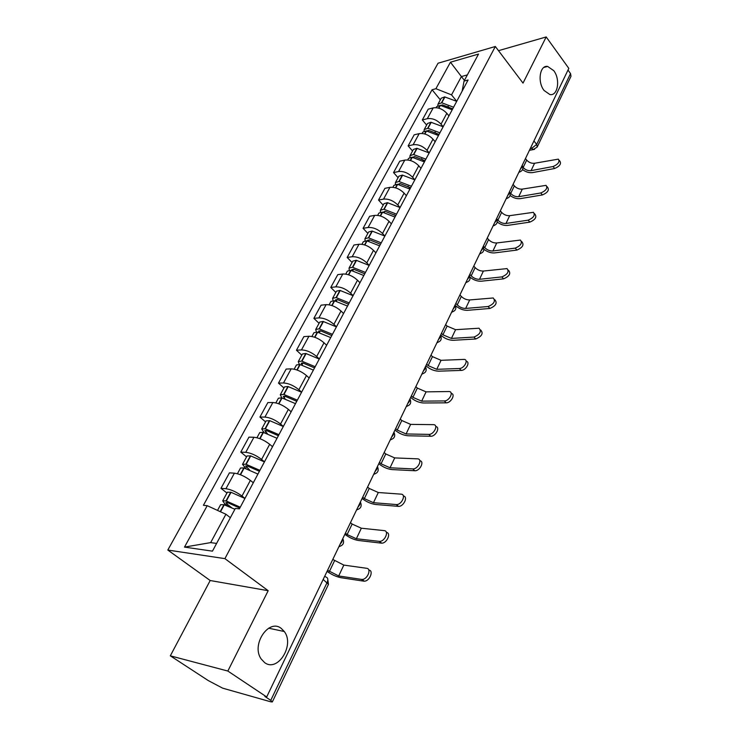 <?xml version="1.0" encoding="UTF-8"?>
<svg xmlns="http://www.w3.org/2000/svg" width="739" height="739" viewBox="0 0 739 739"><rect width="100%" height="100%" fill="white"/><g stroke="black" fill="none" stroke-linecap="round" stroke-linejoin="round"><path stroke-width="1.11" d="M281.31 628.464L284.275 631.512C294.935 644.953 277.809 672.675 264.627 662.606L261.107 658.892C250.937 644.602 268.913 618.127 281.31 628.464M553.751 70.658C560.559 79.276 557.825 96.366 549.853 94.527L544.07 90.472C537.216 81.983 539.83 64.838 547.664 66.436L553.751 70.658M170.321 655.826L227.843 671.049L266.687 696.96L568.818 68.367L546.195 36.95L523.018 83.11L495.333 46.492L438.042 63.221L167.808 550.047L210.19 580.521L170.321 655.826L208.352 680.628L222.651 688.166L270.917 701.847L272.34 701.93L270.751 700.36L327.118 582.508C328.328 579.478 327.922 577.649 325.881 577.02L324.754 576.143M227.843 671.049L268.183 590.701L224.915 558.638L495.333 46.492M266.687 696.96L264.885 696.452L270.751 700.36M546.195 36.95L498.492 50.677M568.005 70.066L570.536 73.586L570.988 76.283L537.207 147.052L536.653 144.438L570.536 73.586M448.942 115.903L446.827 113.316C442.698 108.975 438.153 107.173 433.183 107.894L428.204 109.169L422.32 119.94L427.308 118.702C432.287 118.009 436.851 119.829 441.017 124.17L443.16 126.748M426.634 125.085L422.32 119.94M435.151 141.759L432.98 139.181C428.768 134.84 424.168 133.002 419.179 133.639L414.182 134.821L408.131 145.888L413.129 144.752C418.126 144.142 422.754 146.008 427.013 150.34L429.202 152.908M412.556 151.024L408.131 145.888M420.971 168.344L418.745 165.776C414.431 161.453 409.776 159.559 404.769 160.114L399.762 161.194L393.545 172.584L398.552 171.54C403.559 171.032 408.242 172.935 412.602 177.258L414.856 179.826M398.081 177.693L393.545 172.584M406.385 195.706L404.104 193.147C399.688 188.824 394.968 186.893 389.943 187.355L384.936 188.334L378.525 200.047L383.541 199.114C388.575 198.699 393.314 200.648 397.776 204.962L400.085 207.52M383.19 205.137L378.525 200.047M391.365 223.862L389.019 221.312C384.502 217.007 379.726 215.031 374.691 215.391L369.666 216.259L363.08 228.323L368.096 227.501C373.14 227.187 377.943 229.182 382.506 233.487L384.88 236.027M367.856 233.385L363.08 228.323M375.902 252.858L373.5 250.327C368.872 246.032 364.031 244.009 358.978 244.258L353.953 245.015L347.164 257.44L352.189 256.738C357.242 256.525 362.11 258.567 366.784 262.862L369.223 265.384M352.069 262.474L347.164 257.44M359.976 282.732L357.5 280.21C352.762 275.933 347.857 273.864 342.794 274.003L337.769 274.631L330.776 287.434L335.792 286.861C340.864 286.769 345.797 288.857 350.591 293.134L353.085 295.637M335.811 292.432L330.776 287.434M343.552 313.512L341.012 311.017C336.153 306.759 331.183 304.634 326.111 304.653L321.086 305.152L313.872 318.343L318.897 317.909C323.978 317.936 328.975 320.079 333.889 324.338L336.457 326.823M319.054 323.312L313.872 318.343M326.629 345.261L324.015 342.785C319.036 338.545 314.001 336.365 308.911 336.263L303.886 336.614L296.45 350.221L301.466 349.935C306.565 350.092 311.627 352.291 316.661 356.521L319.303 358.988M301.78 355.145L296.45 350.221M309.161 378.008L306.473 375.551C301.364 371.338 296.265 369.112 291.166 368.872L286.15 369.066L278.483 383.107L283.49 382.978C288.589 383.273 293.716 385.527 298.889 389.73L301.604 392.169M283.952 387.984L278.483 383.107M291.138 411.808L288.376 409.378C283.129 405.194 277.956 402.903 272.848 402.515L267.851 402.561L259.925 417.055L264.922 417.082C270.031 417.535 275.231 419.844 280.534 424.02L283.333 426.431M265.56 421.877L259.925 417.055M272.525 446.707L269.68 444.305C264.294 440.148 259.047 437.811 253.939 437.266L248.951 437.137L240.766 452.111L245.754 452.314C250.863 452.924 256.137 455.289 261.588 459.427L264.47 461.82M246.567 456.878L240.766 452.111M253.292 482.761L250.364 480.396C244.831 476.286 239.51 473.875 234.402 473.172L229.423 472.858L220.97 488.331L225.94 488.719C231.048 489.495 236.397 491.934 241.995 496.026L244.969 498.382M226.947 493.024L220.97 488.331M464.425 80.385L461.395 76.56L451.538 94.878L456.73 101.308M451.538 94.878L435.908 88.708L450.448 62.205L478.512 54.076L464.055 81.087L462.106 91.211M230.374 517.688L225.912 514.252L210.652 542.611L184.491 547.109L212.462 551.155L235.325 508.441L239.39 508.848L468.092 79.988L464.055 81.087M184.491 547.109L207.216 505.679L225.912 514.252M435.908 88.708L432.075 89.752L203.41 505.31L207.216 505.679M167.808 550.047L224.915 558.638M210.19 580.521L268.183 590.701M210.652 542.611L216.601 543.424M467.353 74.916L461.395 76.56L450.448 62.205M440.324 99.848L432.075 89.752M553.095 166.524C558.222 164.261 559.968 161.795 558.333 159.134L534.565 163.264L531.064 170.654L553.095 166.524L554.638 168.51L532.616 172.593C529.179 173.037 525.835 172.03 522.575 169.573M559.22 160.289L559.866 161.12C561.501 163.79 559.756 166.257 554.638 168.51M453.57 107.21L441.774 102.795L438.042 104.07L437.774 105.659M438.042 104.07L441.211 98.213L444.656 96.901L456.72 101.326M436.084 107.672L436.638 106.647L440.37 105.381L452.194 109.806M440.675 105.409L442.559 104.92L452.711 108.836M522.898 167.162L523.157 167.485C525.392 169.887 528.034 170.94 531.064 170.654M525.466 158.571L526.695 160.123C528.912 162.525 531.544 163.568 534.565 163.264M448.046 106.296L449.672 108.3M540.819 192.962C546.093 190.653 547.839 188.112 546.056 185.36L522.307 189.11L518.704 196.694L540.819 192.962L542.408 194.939L520.284 198.634C516.82 199.022 513.42 197.969 510.104 195.475M547.036 186.607L547.627 187.346C549.41 190.099 547.673 192.639 542.408 194.939M439.917 132.826L427.973 128.3L424.232 129.501L424.01 131.154M424.232 129.501L427.502 123.487L430.939 122.24L443.141 126.775M422.089 133.463L422.8 132.152L426.246 130.923L438.495 135.496M426.819 130.988L428.796 130.406L439.068 134.415M509.984 192.593L510.704 193.461C512.986 195.853 515.656 196.934 518.704 196.694M513.069 184.353L514.335 185.895C516.598 188.288 519.258 189.36 522.307 189.11M434.966 132.115L437.026 134.581M528.209 220.157C533.632 217.783 535.369 215.178 533.419 212.324L509.698 215.668L505.993 223.464L528.209 220.157L529.826 222.125L507.619 225.395C504.081 225.718 500.617 224.601 497.227 222.042M534.509 213.663L535.027 214.301C536.985 217.155 535.248 219.76 529.826 222.125M425.867 159.162L413.489 154.497L410.043 155.652L409.868 157.379M410.043 155.652L413.397 149.472L416.842 148.29L429.193 152.936M407.688 159.984L408.565 158.377L412.011 157.222L424.408 161.906M412.602 157.296L414.644 156.613L425.045 160.714M496.599 218.624L497.901 220.157C500.229 222.55 502.936 223.649 505.993 223.464M500.34 210.846L501.624 212.379C503.952 214.772 506.64 215.862 509.698 215.668M420.583 167.901L421.054 168.196M421.609 158.728L424.278 161.832M515.231 248.119C520.81 245.69 522.538 243.011 520.413 240.064L496.737 242.965L492.931 250.983L515.231 248.119L516.894 250.078L494.594 252.904C490.945 253.154 487.38 251.953 483.897 249.292M521.623 241.496L522.067 242.022C524.191 244.978 522.464 247.657 516.894 250.078M411.42 186.265L398.884 181.471L395.448 182.551L395.337 184.362M395.448 182.551L398.894 176.187L402.339 175.088L414.838 179.854M392.88 187.281L393.924 185.36L397.37 184.279L409.914 189.082M398.016 184.371L400.085 183.568L410.616 187.771M483.398 246.078L484.729 247.611C487.121 249.994 489.855 251.112 492.931 250.983M487.241 238.078L488.571 239.612C490.936 241.995 493.661 243.113 496.737 242.965M405.97 195.244L406.459 195.558M408.011 186.2L410.154 188.63M501.873 276.903C507.619 274.409 509.337 271.647 507.019 268.599L483.408 271.047L479.5 279.296L501.873 276.903L503.573 278.852L481.2 281.208C477.357 281.374 473.644 280.044 470.059 277.208M508.358 270.141L508.718 270.548C511.028 273.596 509.319 276.368 503.573 278.852M396.547 214.144L383.864 209.229L380.419 210.236L380.4 212.139M380.419 210.236L383.975 203.687L387.421 202.662L400.067 207.548M377.638 215.372L378.858 213.118L382.294 212.121L394.995 217.054M383.033 212.241L385.111 211.308L395.762 215.612M469.828 274.326L471.186 275.841C473.634 278.215 476.396 279.37 479.5 279.296M473.782 266.095L475.14 267.62C477.56 269.994 480.322 271.139 483.408 271.047M390.931 223.39L391.448 223.714M394.21 214.633L395.522 216.065M488.119 306.537C494.04 303.978 495.74 301.124 493.227 297.974L469.699 299.942L465.672 308.431L488.119 306.537L489.865 308.468L467.417 310.325C463.214 310.38 459.261 308.828 455.557 305.678M494.696 299.618L494.964 299.914C497.486 303.064 495.786 305.918 489.865 308.468M381.241 242.854L368.392 237.81L364.955 238.725L365.038 240.748M364.955 238.725L368.622 231.981L372.059 231.048L384.862 236.064M361.934 244.295L363.348 241.699L366.784 240.794L379.643 245.847M367.652 240.942L367.717 240.258L369.685 239.861L380.483 244.276M455.852 303.387L457.256 304.902C459.75 307.258 462.559 308.44 465.672 308.431M459.926 294.916L461.321 296.431C463.796 298.796 466.595 299.969 469.699 299.942M375.44 252.368L375.985 252.71M473.958 337.067C480.054 334.425 481.736 331.478 479.02 328.227L455.584 329.686L451.427 338.425L473.958 337.067L475.75 338.979L453.229 340.3C448.638 340.217 444.444 338.444 440.666 334.989M480.636 329.973L480.803 330.148C483.528 333.409 481.846 336.347 475.75 338.979M365.463 272.423L352.466 267.25L349.039 268.072L349.261 270.215M349.039 268.072L352.808 261.126L356.235 260.285L369.195 265.43M345.76 274.095L347.376 271.13L350.803 270.317L363.819 275.508M351.875 270.52L351.838 269.624L353.805 269.273L364.743 273.79M441.469 333.307L442.91 334.804L451.427 338.425M445.663 324.587L447.095 326.093L455.584 329.686M359.468 282.215L360.05 282.575M459.353 368.521C464.12 368.585 468.831 359.967 464.369 359.394L441.044 360.309L436.767 369.315L459.353 368.521L461.201 370.415L438.615 371.181C433.996 370.987 429.756 369.167 425.886 365.74M466.133 361.242L466.198 361.306C470.66 361.879 465.958 370.498 461.201 370.415M349.214 302.898L336.051 297.577L332.624 298.297L333.04 300.607M332.624 298.297L336.513 291.148L339.931 290.399L353.066 295.683M329.095 304.819L330.915 301.457L334.333 300.745L347.524 306.075M335.7 301.032L335.478 299.868L337.446 299.581L348.512 304.209M426.662 364.124L428.14 365.611L436.767 369.315M430.976 355.145L432.444 356.632L441.044 360.309M343.016 312.985L343.635 313.364M444.305 400.944C449.21 401.148 454.005 391.984 449.257 391.531L426.07 391.864L421.664 401.138L444.305 400.944L446.208 402.829L423.558 402.986C418.921 402.681 414.625 400.824 410.662 397.416M451.187 393.425C455.871 393.942 451.076 403.032 446.208 402.829M332.458 334.314L319.128 328.846L315.719 329.465L316.375 331.968M315.719 329.465L319.719 322.084L323.128 321.447L336.43 326.878M311.904 336.494L313.955 332.716L317.364 332.107L330.712 337.594M319.165 332.522L318.611 331.054L320.578 330.813L331.793 335.571M411.401 395.873L412.916 397.351L421.664 401.138M415.854 386.617L417.35 388.095L426.07 391.864M326.047 344.707L326.703 345.104M428.786 434.393C433.83 434.735 438.707 424.99 433.673 424.657L410.635 424.38L406.09 433.95L428.786 434.393L430.735 436.25L408.039 435.77C403.383 435.354 399.032 433.451 394.968 430.061M435.751 426.551C440.583 427.077 435.687 436.61 430.735 436.25M315.183 366.72L301.669 361.094L298.279 361.602L299.295 364.355M298.279 361.602L302.408 353.99L305.807 353.464L319.276 359.043M294.168 369.167L296.459 364.955L299.849 364.466L313.382 370.1M302.297 365.094L301.226 363.209L302.87 362.96L314.546 367.902M395.67 428.602L397.222 430.061L406.09 433.95M400.252 419.059L401.804 420.519L410.635 424.38M308.523 377.426L309.244 377.851M412.768 468.905C417.969 469.413 422.911 459.03 417.59 458.845L394.718 457.912L390.035 467.787L412.768 468.905L414.773 470.743L392.03 469.588C387.365 469.043 382.95 467.094 378.784 463.732M419.817 460.72C424.823 461.247 419.817 471.26 414.773 470.743M297.346 400.159L283.665 394.377L280.284 394.755L281.845 397.859M280.284 394.755L284.543 386.903L287.924 386.497L301.577 392.233M275.859 402.903L278.4 398.219L281.781 397.85L295.489 403.651M285.042 398.774L283.277 396.381L284.921 396.196L296.755 401.277M379.44 462.365L381.047 463.796L390.035 467.787M384.178 452.517L385.767 453.958L394.718 457.912M290.436 411.189L291.221 411.651M396.233 504.543L396.372 504.552C401.683 505.023 406.505 494.252 401.065 494.151L378.294 492.516L373.463 502.696L396.233 504.543L398.303 506.354L375.514 504.478C370.839 503.795 366.359 501.79 362.092 498.465M403.365 495.998C408.473 496.488 403.577 506.852 398.432 506.363L398.303 506.354M278.936 434.68L265.07 428.731L261.708 428.98L264.054 432.564M261.708 428.98L266.105 420.879L269.781 420.676L283.296 426.505M256.96 437.728L259.768 432.555L263.13 432.315L277.014 438.282M267.435 433.673L264.756 430.625L266.391 430.504L278.381 435.724M362.701 497.19L364.355 498.613L373.463 502.696M367.588 487.029L369.223 488.451L378.294 492.516M271.749 446.051L272.608 446.55M379.153 541.354L379.513 541.373C384.853 541.678 389.462 530.861 384.141 530.611L361.343 528.219L356.355 538.74L379.153 541.354L381.278 543.137L358.47 540.486C353.778 539.673 349.233 537.613 344.854 534.325M386.368 532.422C391.531 532.856 386.894 543.47 381.638 543.156L381.278 543.137M259.916 470.346L245.865 464.212L242.521 464.332L245.921 468.544M242.521 464.332L247.066 455.954L250.724 455.898L264.423 461.893M237.422 473.727L240.517 468.018L243.861 467.926L257.929 474.069M249.551 469.893L245.625 465.995L247.251 465.939L259.407 471.306M345.418 533.142L347.118 534.546L356.355 538.74M350.462 522.658L352.143 524.062L361.343 528.219M252.433 482.068L253.375 482.613M361.5 579.404L362.092 579.431C367.44 579.561 371.856 568.697 366.655 568.291L343.838 565.095L338.684 575.958L361.5 579.404L363.69 581.15L340.864 577.686C336.162 576.716 331.552 574.6 327.054 571.349M368.826 570.055C374.026 570.462 369.629 581.325 364.281 581.187L363.69 581.15M240.258 507.203L226.014 500.885L222.698 500.857L224.721 503.739L227.566 505.956M222.698 500.857L227.4 492.202L231.039 492.294L244.923 498.465M217.515 510.409L220.628 504.672L223.945 504.719L234.9 509.245M231.575 507.628L226.836 503.933L225.857 502.548L227.473 502.557L239.796 508.081M327.571 570.277L338.684 575.958M332.781 559.441L343.838 565.095M339.995 544.431L341.926 541.798L342.6 539.017M357.713 507.564L359.607 504.996L360.235 502.326M374.867 471.888L376.714 469.376L377.306 466.817M391.476 437.322L393.287 434.874L393.841 432.407M407.577 403.827L409.351 401.443L409.868 399.069M423.188 371.357L424.925 369.029L425.405 366.738M438.319 339.866L440.028 337.584L440.481 335.377M453.016 309.299L454.688 307.064L455.104 304.948M467.279 279.619L468.914 277.439L469.311 275.398M481.135 250.798L482.743 248.664L483.103 246.697C484.664 250.309 483.537 252.636 479.74 253.689M494.594 222.79L496.174 220.702L496.506 218.809M507.675 195.567L509.226 193.526L509.541 191.697M520.404 169.092L521.928 167.088L522.214 165.324M530.214 148.687L531.609 148.4L536.653 144.438L533.937 140.937M530.824 147.412L533.216 149.546L537.207 147.052M241.995 496.026L250.364 480.396M261.588 459.427L269.68 444.305M280.534 424.02L288.376 409.378M298.889 389.73L306.473 375.551M316.661 356.521L324.015 342.785M333.889 324.338L341.012 311.017M350.591 293.134L357.5 280.21M366.784 262.862L373.5 250.327M382.506 233.487L389.019 221.312M397.776 204.962L404.104 193.147M412.602 177.258L418.745 165.776M427.013 150.34L432.98 139.181M441.017 124.17L446.827 113.316M245.754 452.314L253.939 437.266M264.922 417.082L272.848 402.515M283.49 382.978L291.166 368.872M301.466 349.935L308.911 336.263M318.897 317.909L326.111 304.653M335.792 286.861L342.794 274.003M352.189 256.738L358.978 244.258M368.096 227.501L374.691 215.391M383.541 199.114L389.943 187.355M398.552 171.54L404.769 160.114M413.129 144.752L419.179 133.639M427.308 118.702L433.183 107.894M225.94 488.719L234.402 473.172M518.88 172.279L519.831 172.002M506.169 198.708L507.13 198.422M493.107 225.875L494.058 225.589M479.676 253.837L480.609 253.532M465.847 282.594L466.762 282.298M451.612 312.209L452.508 311.904M436.952 342.711L437.821 342.406M421.849 374.137L422.68 373.842M406.284 406.524L407.069 406.238M390.22 439.936L390.959 439.659M373.657 474.401L374.322 474.152M356.549 509.984L357.149 509.762M338.887 546.74L339.386 546.546M323.174 579.441L328.458 584.373L327.691 578.692M534.565 149.343L529.429 150.322M441.774 102.795L444.943 96.929M441.479 102.767L444.656 96.901M438.596 108.106L440.084 105.354M441.977 105.594L442.356 104.901M526.695 160.123L523.157 167.485M438.855 108.18L440.37 105.381M427.973 128.3L431.234 122.268M427.678 128.272L430.939 122.24M424.62 133.925L426.246 130.923M428.149 131.191L428.592 130.378M514.335 185.895L510.704 193.461M424.888 133.999L426.532 130.96M413.775 154.534L417.138 148.327M413.489 154.497L416.842 148.29M410.247 160.483L412.011 157.222M413.932 157.518L414.44 156.585M501.624 212.379L497.901 220.157M410.514 160.557L412.297 157.259M399.18 181.508L402.635 175.125M398.884 181.471L402.339 175.088M395.457 187.808L397.37 184.279M399.309 184.602L399.882 183.54M488.571 239.612L484.729 247.611M395.734 187.891L397.665 184.325M384.16 209.276L387.716 202.708M383.864 209.229L387.421 202.662M380.234 215.936L382.294 212.121M384.252 212.472L384.899 211.28M475.14 267.62L471.186 275.841M380.511 216.019L382.599 212.167M368.696 237.856L372.354 231.095M368.392 237.81L372.059 231.048M364.558 244.895L366.784 240.794M368.752 241.163L369.482 239.833M461.321 296.431L457.256 304.902M364.835 244.988L367.08 240.84M352.762 267.306L356.531 260.331M352.466 267.25L356.235 260.285M348.411 274.742L350.803 270.317M352.789 270.723L353.593 269.236M447.095 326.093L442.91 334.804M348.688 274.834L351.108 270.372M336.356 297.641L340.236 290.455M336.051 297.577L339.931 290.399M331.765 305.503L334.333 300.745M336.337 301.179L337.233 299.535M432.444 356.632L428.14 365.611M332.051 305.595L334.638 300.801M319.433 328.91L323.433 321.511M319.128 328.846L323.128 321.447M314.602 337.215L317.364 332.107M319.377 332.587L320.356 330.776M417.35 388.095L412.916 397.351M314.888 337.317L317.668 332.171M301.983 361.168L306.112 353.528M301.669 361.094L305.807 353.464M296.884 369.943L299.849 364.466M301.983 364.807L302.962 362.988M401.804 420.519L397.222 430.061M297.18 370.045L300.163 364.53M283.97 394.45L288.238 386.571M283.665 394.377L287.924 386.497M278.603 403.716L281.781 397.85M284.09 397.933L285.014 396.224M385.767 453.958L381.047 463.796M278.899 403.827L282.095 397.924M265.384 428.814L269.781 420.676M265.07 428.731L269.476 420.593M259.722 438.606L263.13 432.315M265.615 432.13L266.483 430.532M369.223 488.451L364.355 498.613M260.026 438.717L263.444 432.398M246.179 464.304L250.724 455.898M245.865 464.212L250.419 455.806M240.221 474.65L243.861 467.926M246.54 467.445L247.343 465.967M352.143 524.062L347.118 534.546M240.517 474.771L244.175 468.009M226.337 500.987L231.039 492.294M226.014 500.885L230.725 492.202M220.204 511.637L223.945 504.719M226.836 503.933L227.566 502.585M334.508 560.827L329.317 571.653M220.499 511.767L224.259 504.82M284.275 631.512L268.663 628.196M518.917 172.187C522.547 171.152 523.655 168.898 522.242 165.416M506.224 198.597C509.91 197.553 511.019 195.281 509.559 191.761M493.172 225.755C496.913 224.702 498.021 222.402 496.516 218.836M465.921 282.446C469.764 281.383 470.9 279.028 469.32 275.379M451.695 312.043C455.593 310.98 456.73 308.606 455.122 304.902M437.045 342.526C440.989 341.464 442.144 339.062 440.509 335.312M421.941 373.952C425.941 372.881 427.114 370.442 425.452 366.636M406.367 406.339C410.431 405.258 411.623 402.792 409.933 398.921M390.312 439.751C394.432 438.652 395.642 436.149 393.933 432.223M373.74 474.226C377.934 473.117 379.153 470.567 377.417 466.568M356.632 509.818C360.891 508.691 362.138 506.095 360.373 502.03M338.961 546.592C343.284 545.437 344.559 542.786 342.776 538.639M328.458 584.373L272.34 701.93M547.664 66.436L543.858 67.443M396.372 504.552L398.432 506.363M379.513 541.373L381.638 543.156M362.092 579.431L364.281 581.187"/></g></svg>
